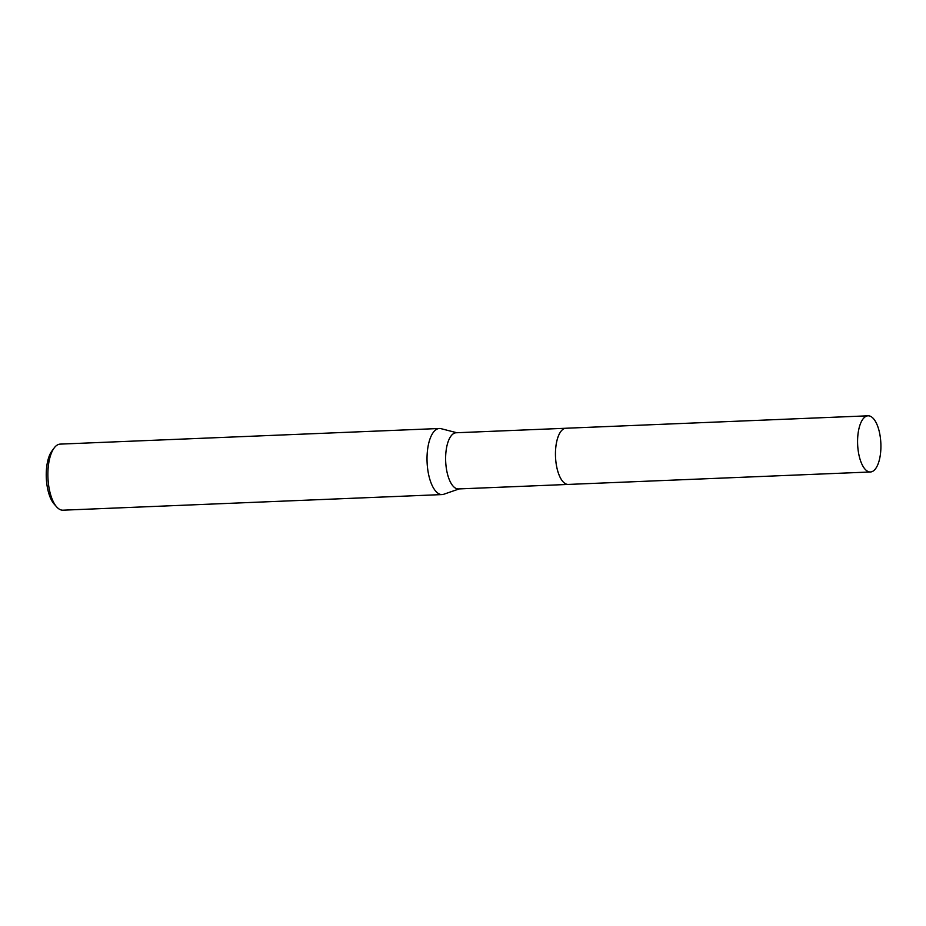 <?xml version="1.0" encoding="UTF-8"?>
<svg xmlns="http://www.w3.org/2000/svg" width="926" height="926" viewBox="0 0 926 926"><rect width="100%" height="100%" fill="white"/><g stroke="black" fill="none" stroke-linecap="round" stroke-linejoin="round"><path stroke-width="1.39" d="M565.682 428.263L456.136 432.766A28.104 11.61 87.6 0 0 451.182 435.799A28.104 11.61 87.6 0 0 446.239 467.618A28.104 11.61 87.6 0 0 458.451 488.94L567.997 484.437M456.854 432.743L441.077 428.68A33.07 13.659 87.6 0 0 439.375 428.495A33.07 13.659 87.6 0 0 433.553 432.06A33.07 13.659 87.6 0 0 427.743 469.494A33.07 13.659 87.6 0 0 442.096 494.577A33.07 13.659 87.6 0 0 443.774 494.252L459.169 488.916M439.375 428.495L60.236 444.11A33.07 13.659 87.6 0 0 54.402 447.663A33.07 13.659 87.6 0 0 54.194 447.952A33.07 13.659 87.6 0 0 47.944 477.712A33.07 13.659 87.6 0 0 56.613 506.846A33.07 13.659 87.6 0 0 62.956 510.191L442.096 494.577M52.122 450.742A29.759 12.293 87.6 0 0 51.925 450.997A29.759 12.293 87.6 0 0 46.3 477.781A29.759 12.293 87.6 0 0 54.102 503.999L56.613 506.846M560.056 432.662A28.104 11.61 87.6 0 0 562.024 480.513M561.017 431.273A28.116 11.61 87.6 0 0 555.681 459.435A28.116 11.61 87.6 0 0 565.196 483.569M859.316 456.599A28.104 11.61 87.6 0 0 870.405 471.982A28.104 11.61 87.6 0 0 879.179 431.203A28.104 11.61 87.6 0 0 868.102 415.809A28.104 11.61 87.6 0 0 859.316 456.599M868.102 415.809L565.96 428.24A28.116 11.621 87.6 0 0 557.186 469.042A28.116 11.621 87.6 0 0 568.275 484.425L870.405 471.982M51.925 450.997L54.194 447.952"/></g></svg>
